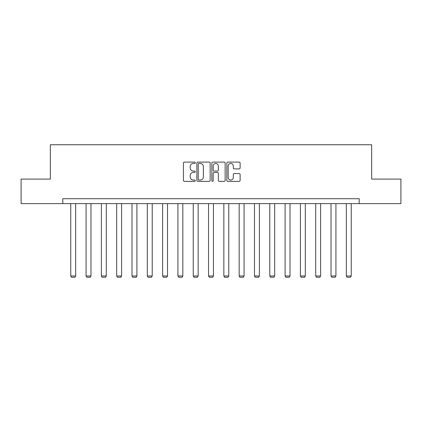 <?xml version="1.0" encoding="UTF-8"?>
<svg xmlns="http://www.w3.org/2000/svg" width="422" height="422" viewBox="0 0 422 422"><rect width="100%" height="100%" fill="white"/><g stroke="black" fill="none" stroke-linecap="round" stroke-linejoin="round"><path stroke-width="0.63" d="M195.296 162.776A0.675 0.675 0 0 0 194.626 162.101L184.388 162.101A0.965 0.965 0 0 0 183.428 163.066L183.428 180.405A0.965 0.965 0 0 0 184.388 181.365L194.626 181.365A0.675 0.675 0 0 0 195.296 180.695A0.675 0.675 0 0 0 194.626 180.02L193.297 180.02A3.081 3.081 0 0 1 190.216 176.934L190.216 175.489A3.081 3.081 0 0 1 193.297 172.408L194.626 172.408A0.675 0.675 0 0 0 195.296 171.733A0.675 0.675 0 0 0 194.626 171.058L193.297 171.058A3.081 3.081 0 0 1 190.216 167.977L190.216 166.532A3.081 3.081 0 0 1 193.297 163.451L194.626 163.451A0.675 0.675 0 0 0 195.296 162.776M239.153 168.895A0.965 0.965 0 0 0 240.118 167.93L240.118 163.066A0.965 0.965 0 0 0 239.153 162.101L227.785 162.101A0.965 0.965 0 0 0 226.82 163.066L226.82 180.405A0.965 0.965 0 0 0 227.785 181.365L239.153 181.365A0.965 0.965 0 0 0 240.118 180.405L240.118 174.529A0.965 0.965 0 0 0 239.153 173.563L234.289 173.563A0.965 0.965 0 0 0 233.324 174.529L233.324 177.44A2.579 2.579 0 0 1 230.75 180.02A2.579 2.579 0 0 1 228.17 177.44L228.17 166.025A2.579 2.579 0 0 1 230.75 163.451A2.579 2.579 0 0 1 233.324 166.025L233.324 167.93A0.965 0.965 0 0 0 234.289 168.895L239.153 168.895M62.809 203.631L21.1 203.631L21.1 179.097L50.345 179.097L50.345 144.746L371.655 144.746L371.655 179.097L400.9 179.097L400.9 203.631L359.191 203.631L359.191 198.725L62.809 198.725L62.809 203.631L359.191 203.631M210.156 163.066A0.965 0.965 0 0 0 209.196 162.101L197.828 162.101A0.965 0.965 0 0 0 196.863 163.066L196.863 180.405A0.965 0.965 0 0 0 197.828 181.365L209.196 181.365A0.965 0.965 0 0 0 210.156 180.405L210.156 163.066M212.804 162.101L224.172 162.101A0.965 0.965 0 0 1 225.137 163.066L225.137 180.405A0.965 0.965 0 0 1 224.172 181.365L219.308 181.365A0.965 0.965 0 0 1 218.343 180.405L218.343 173.373A0.965 0.965 0 0 0 217.383 172.408L214.154 172.408A0.965 0.965 0 0 0 213.189 173.373L213.189 180.695A0.675 0.675 0 0 1 212.519 181.365A0.675 0.675 0 0 1 211.844 180.695L211.844 163.066A0.965 0.965 0 0 1 212.804 162.101M198.889 163.451A0.675 0.675 0 0 0 198.213 164.126L198.213 179.345A0.675 0.675 0 0 0 198.889 180.02L200.281 180.02A3.081 3.081 0 0 0 203.367 176.934L203.367 166.532A3.081 3.081 0 0 0 200.281 163.451L198.889 163.451M218.343 166.073A2.579 2.579 0 0 0 215.769 163.499A2.579 2.579 0 0 0 213.189 166.073L213.189 170.098A0.965 0.965 0 0 0 214.154 171.058L217.383 171.058A0.965 0.965 0 0 0 218.343 170.098L218.343 166.073M75.665 203.631L75.665 275.977L70.759 275.977L70.759 203.631M75.665 275.977L74.931 277.254L71.492 277.254L70.759 275.977M90.978 203.631L90.978 275.977L86.067 275.977L86.067 203.631M90.978 275.977L90.239 277.254L86.805 277.254L86.067 275.977M106.286 203.631L106.286 275.977L101.38 275.977L101.38 203.631M106.286 275.977L105.547 277.254L102.113 277.254L101.38 275.977M121.594 203.631L121.594 275.977L116.688 275.977L116.688 203.631M121.594 275.977L120.861 277.254L117.421 277.254L116.688 275.977M136.902 203.631L136.902 275.977L131.996 275.977L131.996 203.631M136.902 275.977L136.169 277.254L132.735 277.254L131.996 275.977M152.215 203.631L152.215 275.977L147.31 275.977L147.31 203.631M152.215 275.977L151.477 277.254L148.043 277.254L147.31 275.977M167.523 203.631L167.523 275.977L162.618 275.977L162.618 203.631M167.523 275.977L166.79 277.254L163.351 277.254L162.618 275.977M182.832 203.631L182.832 275.977L177.926 275.977L177.926 203.631M182.832 275.977L182.098 277.254L178.664 277.254L177.926 275.977M198.145 203.631L198.145 275.977L193.239 275.977L193.239 203.631M198.145 275.977L197.406 277.254L193.972 277.254L193.239 275.977M213.453 203.631L213.453 275.977L208.547 275.977L208.547 203.631M213.453 275.977L212.72 277.254L209.28 277.254L208.547 275.977M228.761 203.631L228.761 275.977L223.855 275.977L223.855 203.631M228.761 275.977L228.028 277.254L224.594 277.254L223.855 275.977M244.074 203.631L244.074 275.977L239.168 275.977L239.168 203.631M244.074 275.977L243.336 277.254L239.902 277.254L239.168 275.977M259.382 203.631L259.382 275.977L254.477 275.977L254.477 203.631M259.382 275.977L258.649 277.254L255.21 277.254L254.477 275.977M274.69 203.631L274.69 275.977L269.785 275.977L269.785 203.631M274.69 275.977L273.957 277.254L270.523 277.254L269.785 275.977M290.004 203.631L290.004 275.977L285.098 275.977L285.098 203.631M290.004 275.977L289.265 277.254L285.831 277.254L285.098 275.977M305.312 203.631L305.312 275.977L300.406 275.977L300.406 203.631M305.312 275.977L304.578 277.254L301.139 277.254L300.406 275.977M320.62 203.631L320.62 275.977L315.714 275.977L315.714 203.631M320.62 275.977L319.887 277.254L316.453 277.254L315.714 275.977M335.933 203.631L335.933 275.977L331.022 275.977L331.022 203.631M335.933 275.977L335.195 277.254L331.761 277.254L331.022 275.977M351.241 203.631L351.241 275.977L346.335 275.977L346.335 203.631M351.241 275.977L350.508 277.254L347.069 277.254L346.335 275.977"/></g></svg>
